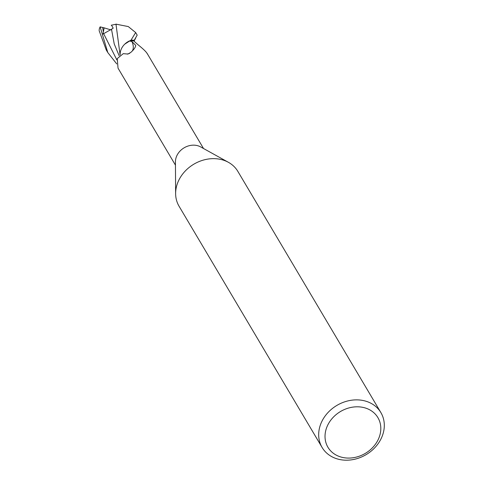 <?xml version="1.0" encoding="UTF-8"?>
<svg xmlns="http://www.w3.org/2000/svg" width="483" height="483" viewBox="0 0 483 483"><rect width="100%" height="100%" fill="white"/><g stroke="black" fill="none" stroke-linecap="round" stroke-linejoin="round"><path stroke-width="0.72" d="M322.101 447.463L179.06 206.241A34.172 28.63 -30.7 0 1 175.631 193.635A34.172 28.63 -30.7 0 1 222.886 159.994A34.172 28.63 -30.7 0 1 228.429 162.324A34.172 28.63 -30.7 0 1 237.847 171.38L380.888 412.603A34.172 28.63 -30.7 0 1 374.766 447.747A34.172 28.63 -30.7 0 1 337.062 458.85A34.172 28.63 -30.7 0 1 322.101 447.463A34.172 28.63 -30.7 0 1 328.217 412.319A34.172 28.63 -30.7 0 1 365.921 401.216A34.172 28.63 -30.7 0 1 380.888 412.603M175.631 193.635L175.438 161.859A16.319 13.669 -30.7 0 1 198 145.8A16.319 13.669 -30.7 0 1 200.644 146.917L228.429 162.324M365.184 407.948A29.046 24.331 -30.7 0 1 377.978 440.025A29.046 24.331 -30.7 0 1 340.654 456.936A29.046 24.331 -30.7 0 1 327.866 424.853A29.046 24.331 -30.7 0 1 365.184 407.948M147.369 53.975C146.711 52.303 143.59 49.224 138.017 44.75L133.779 40.958A16.319 13.669 -30.7 0 0 129.335 40.977L131.907 41.52A17.648 10.125 -139.6 0 1 132.445 50.739M129.752 53.257A17.648 10.125 -139.6 0 1 127.144 53.993L123.262 53.649L117.254 58.606L118.027 68.139L175.456 165.156M131.907 41.52L135.717 45.348C135.554 47.292 133.918 49.64 130.808 52.387L127.85 54.12L127.144 53.993M120.146 54.911A14.659 12.28 -30.7 0 1 125.145 43.784A14.659 12.28 -30.7 0 1 129.335 40.977M124.729 44.17L130.79 40.24A17.002 14.242 -30.7 0 1 134.171 40.391L133.936 41.115M120.098 54.941L115.974 24.15L128.285 26.571L135.663 32.56L131.02 40.155L125.145 43.784M130.79 40.24A17.002 14.242 -30.7 0 1 134.171 40.391L137.184 35.114L135.663 32.56M99.202 30.858L106.272 49.99L107.528 52.104M116.747 63.925L107.787 52.55L100.132 26.867L104.123 27.845L102.994 34.039L111.495 29.246L114.242 43.989L119.144 55.726M111.217 25.243L116.421 24.15M111.495 29.246L113.197 28.135L111.458 25.14M131.02 40.155A17.086 14.315 -30.7 0 1 134.196 40.312M99.112 30.302L99.377 28.684A17.086 14.315 -30.7 0 1 100.132 26.867M104.123 27.845L110.855 29.892M102.728 27.603L103.211 31.286M103.7 33.798L116.862 59.898M147.182 53.492L203.524 148.51M134.039 41.218L135.753 37.891"/></g></svg>
